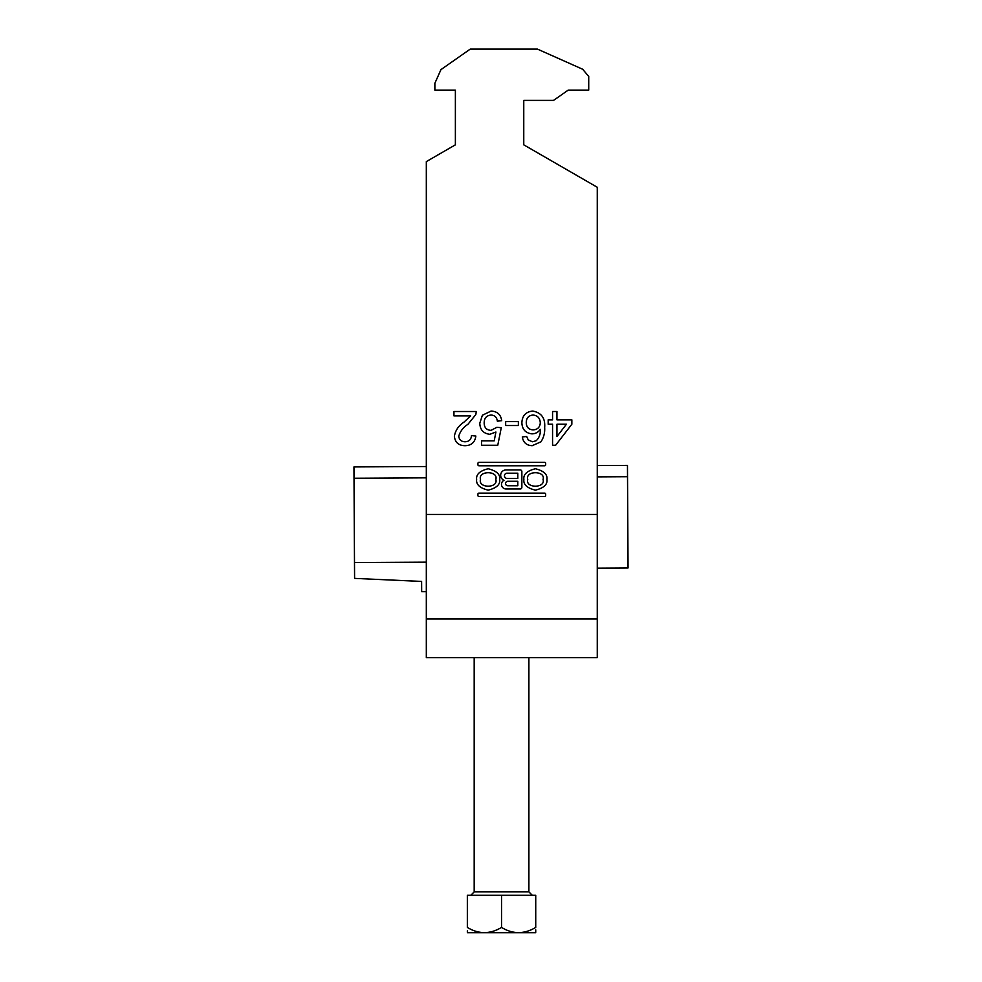 <?xml version="1.0" encoding="UTF-8"?>
<svg xmlns="http://www.w3.org/2000/svg" width="982" height="982" viewBox="0 0 982 982"><rect width="100%" height="100%" fill="white"/><g stroke="black" fill="none" stroke-linecap="round" stroke-linejoin="round"><path stroke-width="1.47" d="M476.638 479.449C475.988 484.507 479.83 488.079 488.177 490.153C496.524 488.079 500.378 484.507 499.715 479.449C500.378 474.392 496.524 470.82 488.177 468.745C479.83 470.82 475.988 474.392 476.638 479.449M495.836 479.449C498.561 470.476 477.792 470.476 480.517 479.449C477.792 488.422 498.561 488.422 495.836 479.449M543.071 479.449C545.796 488.422 525.026 488.422 527.751 479.449C525.026 470.476 545.796 470.476 543.071 479.449M523.872 479.449C523.222 474.392 527.064 470.82 535.411 468.745C543.758 470.82 547.612 474.392 546.949 479.449C547.612 484.507 543.758 488.079 535.411 490.153C527.064 488.079 523.222 484.507 523.872 479.449M426.323 514.433L426.323 657.67L597.265 657.67L597.265 514.433L426.323 514.433L426.323 161.613L455.378 144.833L455.378 90.123L434.866 90.123L434.866 83.286L440.955 69.612L470.255 49.1L537.436 49.1L582.67 69.243L588.721 76.449L588.721 90.123L568.21 90.123L553.566 100.385L523.762 100.385L523.762 144.833L597.265 187.267L597.265 514.433M478.971 493.124A1.043 1.043 0 0 0 477.927 494.167L477.927 495.505A1.043 1.043 0 0 0 478.971 496.548L544.629 496.548A1.043 1.043 0 0 0 545.673 495.505L545.673 494.167A1.043 1.043 0 0 0 544.629 493.124L478.971 493.124M552.559 411.507L556.941 411.507L556.941 419.842L571.843 419.842L571.843 424.224L555.628 445.263L552.559 445.263L552.559 424.224L548.177 424.224L548.177 419.842L552.559 419.842L552.559 411.507M505.656 421.585L518.373 421.585L518.373 425.537L505.656 425.537L505.656 421.585M470.66 415.889L453.942 415.889L453.942 411.507L476.295 411.507L475.828 414.551L467.948 424.298C463.32 427.28 460.251 431.245 458.754 436.217C459.22 439.801 461.295 441.642 464.989 441.753C469.015 441.63 471.176 439.58 471.47 435.615L475.853 436.057C474.981 442.379 471.335 445.595 464.891 445.693C458.594 445.546 455.083 442.403 454.371 436.266C455.427 430.349 458.582 425.672 463.86 422.235L470.66 415.889M491.086 411.065C497.285 411.372 500.82 414.576 501.716 420.713L497.334 421.155C496.867 417.35 494.781 415.3 491.061 415.018C486.471 415.546 484.175 418.197 484.175 422.972C484.224 427.612 486.507 430.067 491.049 430.362L496.892 427.293L501.274 427.722L497.764 445.263L481.548 445.263L481.548 440.881L494.192 440.881L495.922 432.019L489.834 434.302C483.402 433.516 480.063 429.821 479.793 423.23L482.408 415.226L491.086 411.065M532.183 445.693C526.524 445.447 523.234 442.526 522.314 436.929L526.696 436.499L528.279 439.997L532.477 441.753L536.209 440.746C539.314 437.653 540.665 433.86 540.284 429.355C538.296 432.276 535.521 433.786 531.974 433.86C525.517 433.074 522.154 429.38 521.872 422.763C522.203 415.717 525.812 411.814 532.686 411.065C541.389 412.624 545.378 418.099 544.666 427.514C544.998 432.743 543.758 437.518 540.947 441.814L532.183 445.693M544.629 465.775L478.971 465.775A1.043 1.043 0 0 1 477.927 464.732L477.927 463.394A1.043 1.043 0 0 1 478.971 462.35L544.629 462.35A1.043 1.043 0 0 1 545.673 463.394L545.673 464.732A1.043 1.043 0 0 1 544.629 465.775M503.999 480.284A4.603 4.603 0 0 0 506.074 488.987L520.202 488.987A1.657 1.657 0 0 0 521.859 487.33L521.859 471.569A1.657 1.657 0 0 0 520.202 469.912L506.025 469.912A5.389 5.389 0 0 0 503.999 480.284M455.378 90.123L455.378 144.833M523.762 144.833L523.762 100.385M426.323 618.991L597.265 618.991M533.189 429.92C537.584 429.588 539.953 427.231 540.284 422.861C540.039 418.136 537.608 415.521 533.017 415.018C528.574 415.509 526.315 418.05 526.266 422.628C526.389 427.182 528.697 429.613 533.189 429.92M566.43 424.224L556.941 424.224L556.941 436.536L566.43 424.224M517.809 485.746L507.768 485.746A2.222 2.222 0 0 1 505.546 483.525A2.222 2.222 0 0 1 507.768 481.29L517.809 481.29L517.809 485.746M507.068 473.189A2.615 2.615 0 0 0 504.453 475.804A2.615 2.615 0 0 0 507.068 478.43L517.809 478.43L517.809 473.189L507.068 473.189M535.73 932.716L467.346 932.716M535.73 927.425C535.73 934.324 535.73 934.324 535.73 927.425L535.73 895.289L467.346 895.289L467.346 927.425C478.651 934.324 490.043 934.324 501.544 927.425C512.837 934.324 524.228 934.324 535.73 927.425M535.73 931.992L535.73 929.856M467.346 930.862L467.346 931.673M467.346 927.425C467.346 934.324 467.346 934.324 467.346 927.425M501.544 927.425L501.544 895.289M426.323 562.146L354.49 562.551L354.588 578.386L421.609 581.43L421.671 591.692L426.323 591.667M354.49 562.551L353.95 466.929L426.323 466.524M597.265 568.136L628.05 567.952L627.461 465.394L597.265 465.554M354.023 478.246L426.323 477.841M597.265 476.871L627.535 476.7M474.183 657.67L474.183 891.877L528.893 891.877L532.305 895.289M474.183 891.877L470.771 895.289M528.893 657.67L528.893 891.877"/></g></svg>
